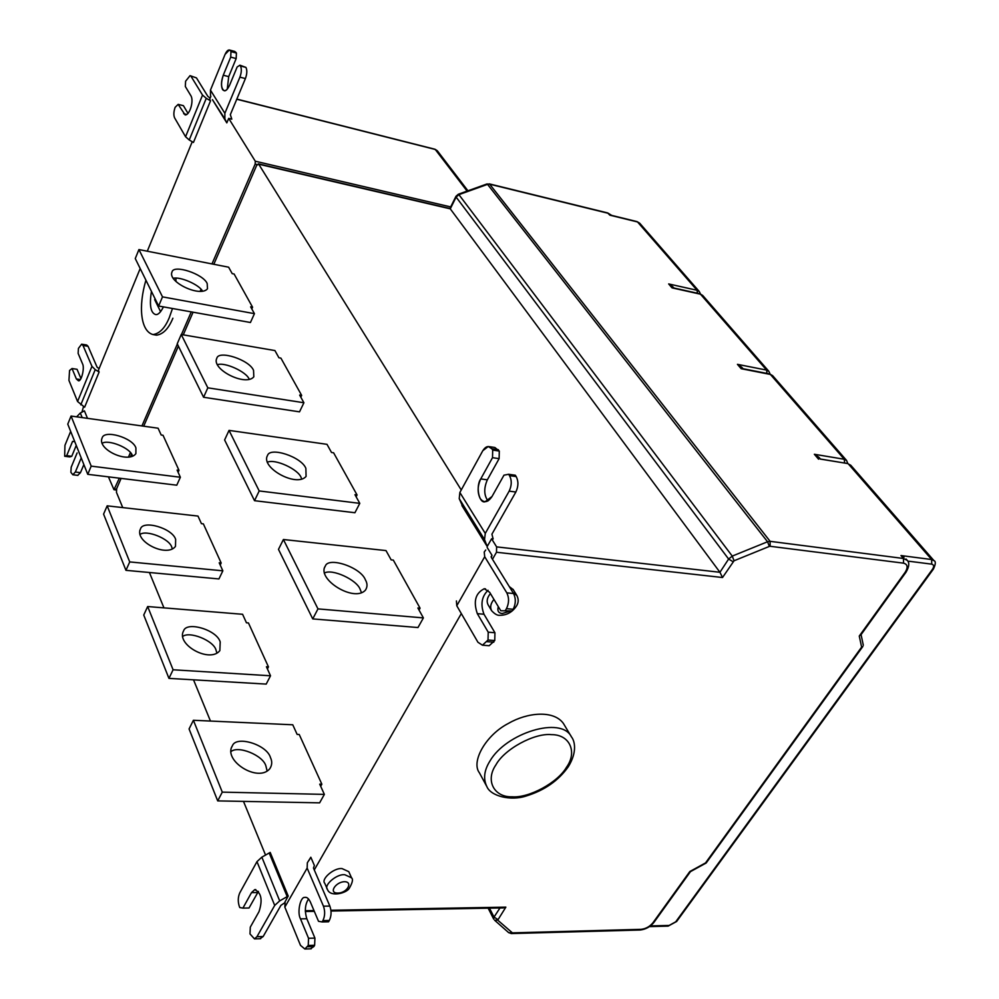 <?xml version="1.0" encoding="UTF-8"?>
<svg xmlns="http://www.w3.org/2000/svg" width="999" height="999" viewBox="0 0 999 999"><rect width="100%" height="100%" fill="white"/><g stroke="black" fill="none" stroke-linecap="round" stroke-linejoin="round"><path stroke-width="1.5" d="M488.049 590.297C481.68 596.44 480.332 604.42 483.991 614.248L494.942 632.742L494.755 640.559L488.024 640.022L488.224 632.18L477.322 613.648C473.151 601.361 475.487 593.056 484.315 588.736L489.66 592.307L500.774 610.751L512.225 610.938L500.774 610.751M456.431 600.936L456.78 605.756L477.947 642.27L482.455 645.204L488.024 640.022M494.755 640.559L489.173 645.716L488.012 645.629M485.726 550.024L484.228 552.022L484.702 556.743L506.818 592.857L513.561 593.518C515.984 598.513 515.871 603.771 513.199 609.278L512.225 610.938M505.469 610.327L506.456 608.666C509.115 603.134 509.228 597.877 506.818 592.857M494.942 632.742L488.224 632.18M513.561 593.518L491.358 557.467L491.983 555.257L491.108 556.805M487.175 547.477L491.983 555.257M301.81 479.07L301.211 477.784C298.664 469.393 274.725 458.304 267.22 462.3M305.869 468.356L306.081 476.411C296.666 487.724 260.277 467.582 267.507 455.519C269.867 446.565 301.498 456.78 305.869 468.356M254.52 500.686L259.203 490.946L229.033 430.394L224.613 439.96L254.52 500.686L354.92 512.737L359.777 503.359L354.957 494.68L357.055 494.955L356.119 496.778M259.203 490.946L359.777 503.359M357.055 494.955L333.591 452.772L331.518 452.485L326.998 444.33L229.033 430.394M361.476 592.694L360.214 589.51C357.155 579.969 332.093 568.269 324.25 573.126M365.384 579.807C367.507 583.478 367.532 586.888 365.472 590.072C354.42 602.822 316.271 579.183 325.337 566.046C328.359 556.555 360.676 567.12 365.384 579.807M312.737 618.905L317.969 608.891L283.404 539.51L278.484 549.363L312.737 618.905L417.982 627.534L423.389 617.906L417.882 607.991L420.067 608.179L419.031 610.052M317.969 608.891L423.389 617.906M420.067 608.179L393.306 560.089L391.146 559.865L386.001 550.586L283.404 539.51M249.263 379.408C247.003 372.028 224.525 361.663 217.245 364.785M253.546 370.379L253.821 376.798C245.742 386.863 210.951 369.205 216.82 358.229C218.656 349.837 249.5 359.827 253.546 370.379M203.584 397.265L207.817 387.824L181.244 334.503L177.235 343.781L203.584 397.265L299.513 411.85L303.908 402.747L299.65 395.092L301.661 395.404L300.811 397.177M207.817 387.824L303.908 402.747M301.661 395.404L280.906 358.117L278.933 357.779L274.925 350.562L181.244 334.503M202.61 291.258C199.313 284.615 179.733 276.248 173.114 278.359M207.193 283.579L207.492 288.761C200.524 297.739 167.17 281.905 172.015 271.965C173.451 264.136 203.459 273.963 207.193 283.579M158.641 306.019L162.5 296.865L138.923 249.563L135.265 258.554L158.641 306.019L250.437 322.502L254.433 313.661L250.649 306.855L252.585 307.217L251.81 308.928M162.5 296.865L254.433 313.661M252.585 307.217L234.103 274.001L232.205 273.639L228.634 267.195L138.923 249.563M322.902 920.616L329.32 920.479C331.443 915.996 331.631 911.2 329.857 906.081L323.451 906.18C325.212 911.313 325.025 916.12 322.902 920.616L322.115 921.94L318.519 921.303L310.327 901.922C308.604 898.426 306.755 896.915 304.795 897.414C300.337 896.59 296.928 912.661 300.499 918.88L308.541 938.286L314.922 938.111L306.83 918.743C304.458 910.926 305.032 904.345 308.554 898.988M308.541 938.286L308.254 945.454L314.635 945.266L314.922 938.111M308.254 945.454L304.857 949L300.487 945.354L284.84 907.117L285.115 901.772M314.635 945.266L313.873 946.553L307.492 946.74M310.364 948.838L313.873 946.553M323.451 906.18L307.143 868.081L307.342 862.786L310.826 857.242L314.385 865.484L313.474 868.069L329.857 906.081M329.32 920.479L328.534 921.802L322.115 921.94M309.028 860.376L310.826 857.242M182.455 636.713C188.686 630.569 213.923 640.446 216.071 650.287L216.933 653.159M220.205 641.92C216.733 629.707 186.476 621.003 183.579 630.881C175.712 644.48 209.865 663.536 219.855 650.611L220.205 641.92M147.665 606.543L143.744 615.034L168.943 678.383L173.089 669.78L147.665 606.543L242.595 614.285L246.453 622.802L248.451 622.951L268.456 666.895L267.407 668.93M168.943 678.383L266.209 684.09L270.517 675.786L173.089 669.78M268.456 666.895L266.421 666.758L270.517 675.786M230.682 751.91C237.325 744.892 263.424 755.232 265.959 766.208L267.133 771.053M270.504 757.667C266.833 744.392 236.026 735.364 232.417 745.754C222.69 760.489 258.167 783.091 269.855 768.656C272.103 765.109 272.315 761.45 270.504 757.667M320.691 786.288L321.853 784.203L299.225 734.49L297.128 734.402L292.769 724.787L193.394 720.279L222.278 792.132L217.707 800.898L189.073 728.958L193.394 720.279M222.278 792.132L324.363 794.38L319.618 802.846L217.707 800.898M324.363 794.38L319.717 784.153L321.853 784.203M139.885 534.577C145.854 529.27 170.08 538.786 171.878 547.577L172.377 548.988M175.649 539.398C172.402 528.196 142.807 519.68 140.472 528.995C134.003 541.421 166.895 557.966 175.487 546.378L175.649 539.398M107.168 505.844L103.584 514.123L125.949 570.329L129.72 561.925L107.168 505.844L197.989 516.071L201.436 523.663L203.359 523.876L221.166 562.986L220.205 564.984M125.949 570.329L218.931 578.945L222.852 570.816L129.72 561.925M221.166 562.986L219.206 562.799L222.852 570.816M102.01 443.406C107.842 438.886 130.956 448.114 132.455 455.944L132.58 456.243M135.914 447.964C132.879 437.687 104.021 429.283 102.11 438.024C96.741 449.338 128.434 464.06 135.876 453.646L135.914 447.964M178.097 472.265L178.983 470.317L163.024 435.264L161.189 435.015L158.092 428.209L71.066 416.046L91.196 466.133L87.75 474.325L67.77 424.125L71.066 416.046M91.196 466.133L180.369 477.247L176.773 485.189L87.75 474.325M180.369 477.247L177.11 470.079L178.983 470.317M513.224 589.622L509.278 586.563M490.409 593.568C487.1 597.589 486.338 601.348 488.099 604.82L491.62 610.701C489.847 607.23 490.621 603.483 493.956 599.437M351.685 878.146L351.523 877.784C353.271 879.157 352.547 882.592 349.375 888.123C347.19 892.881 330.419 897.764 327.447 889.447C323.326 885.476 336.613 873.688 344.78 874.724L351.523 877.784L348.788 871.677L342.045 868.593C333.891 867.544 320.654 879.307 324.775 883.291L327.297 889.122M495.916 764.872C485.052 780.581 494.143 797.464 512.237 796.802C529.095 798.151 557.742 782.554 566.483 767.282C577.484 752.11 569.867 734.49 551.535 734.652C534.552 732.754 504.42 749.1 495.916 764.872M571.44 736.887L563.399 723.438C553.483 709.665 526.885 712.649 508.591 723.326C486.001 734.764 470.754 761.688 479.433 772.851L486.888 786.65C483.091 778.92 484.09 770.404 489.897 761.113C505.944 732.979 561.363 715.721 571.44 736.887C574.85 741.046 577.36 752.097 568.331 766.683C558.516 780.606 544.455 790.384 526.148 796.016C510.576 801.223 490.646 796.016 486.888 786.65M259.952 938.723L263.162 936.525L256.968 936.687L254.483 938.873L250 933.928L250.299 927.147L259.028 911.612C262.787 899.987 261.351 892.669 254.72 889.659L251.511 892.606L242.907 908.116L249.026 908.004L258.404 891.383M242.907 908.116L239.785 907.567L239.236 906.118C237.774 901.385 237.974 896.94 239.835 892.769L256.98 861.638L261.85 857.154L279.695 900.886L288.212 896.053L284.89 902.122M288.212 896.053L270.192 852.422L261.85 857.154M256.968 936.687L274.7 905.419L279.695 900.886M284.54 902.921L280.931 905.331L263.162 936.525M502.684 907.904L505.856 907.142L330.956 910.264M907.192 560.339L903.496 558.478L900.986 555.556L904.008 557.217M820.079 458.991L847.302 463.486L820.304 459.078M818.855 457.242L814.36 454.27L844.305 459.265L846.64 460.514M741.745 367.22L737.437 364.335L766.62 370.105L768.93 371.403M672.814 286.738L668.668 283.928L697.077 290.284L699.362 291.621M860.364 634.552L860.539 635.376M121.104 478.396L116.671 488.623L116.458 492.357L122.727 507.592M149.413 572.502L163.948 607.879M193.519 679.819L210.464 721.053M243.494 801.398L265.584 855.144M314.273 869.929L461.313 613.573M492.47 559.278L496.491 552.26L496.615 546.878L719.942 572.277L722.527 577.522L734.053 560.764L732.255 556.093L767.557 541.758L769.342 546.416L770.104 546.278L770.117 541.333L903.496 558.478L903.533 563.161C907.679 564.273 908.203 567.332 905.131 572.34L859.265 636.063L861.625 647.115L705.544 862.911L689.822 871.54L652.909 922.826C649.712 926.647 645.766 928.808 641.083 929.332L512.4 932.854L511.151 933.566M516.196 476.573C518.593 481.256 518.481 486.413 515.846 492.032L509.165 491.133C511.8 485.502 511.925 480.332 509.527 475.649L516.196 476.573L515.284 475.212L508.616 474.275L503.971 475.174L492.007 496.528L485.027 501.773C479.083 503.583 475.499 486.151 480.756 478.921L492.507 457.679L492.694 450.074L499.3 451.061L499.113 458.641L487.337 479.832C483.703 488.336 483.928 495.367 487.999 500.936M509.165 491.133L485.277 533.404L509.165 491.133C511.8 485.502 511.925 480.332 509.527 475.649L508.616 474.275L503.971 475.174L492.007 496.528C487.924 502.559 484.003 503.259 480.244 498.626C477.297 492.632 477.46 486.063 480.756 478.921L492.507 457.679L499.113 458.641M461.875 504.57L459.228 498.663L459.865 492.495L482.804 450.699L488.261 446.503L491.82 448.751C488.898 445.342 485.889 445.991 482.804 450.699L459.865 492.495L485.277 533.404L484.54 539.597L487.2 546.503L461.925 505.569L487.162 545.504M489.185 446.64L494.855 447.49L499.3 451.061M492.694 450.074L491.82 448.751L492.694 450.074L492.507 457.679M487.2 546.503L491.583 538.786L493.144 538.973L491.92 534.178L515.846 492.032M732.954 561.65L728.621 559.04L719.942 572.277L450.274 208.841L258.729 164.198L461.251 489.985M491.583 538.786L496.615 546.878M160.589 311.676L154.683 299.675L155.07 298.763M154.683 299.675L155.594 299.85M163.424 306.88C160.664 312.362 158.092 314.922 155.694 314.573C150.662 313.037 149.251 305.307 151.436 291.383M172.49 308.516L169.306 317.582C165.047 327.997 159.59 333.654 152.947 334.553C140.622 331.168 138.124 306.531 145.916 280.195M175.849 278.197L176.011 281.568M172.889 318.219C168.631 328.621 163.162 334.265 156.506 335.164L152.947 334.553M77.672 475.374L80.469 472.652L75.35 472.028L72.815 474.775L70.879 472.315L71.191 467.22L77.123 452.934M74.763 441.708L72.565 441.408L66.696 455.656L71.753 456.293L76.249 445.429M66.696 455.656L64.673 456.268L69.73 456.918L71.753 456.293M64.673 456.268L64.947 445.342L70.667 431.393M87.487 418.344L84.415 410.864L80.307 413.024L76.648 416.82M75.35 472.028L81.231 457.942M83.866 464.56L80.469 472.652M108.429 476.848L113.986 489.722L119.343 478.184M211.988 263.923L255.157 164.098L255.294 161.226L450.686 206.918M245.929 67.408C247.265 70.192 247.09 73.914 245.404 78.571L239.91 77.148C241.583 72.465 241.77 68.744 240.447 65.959L245.929 67.408L239.947 65.197L237.163 66.945L229.62 85.165C227.685 89.211 225.911 91.084 224.313 90.784C221.016 88.611 220.667 83.416 223.264 75.225L230.719 57.105L230.981 51.598L236.426 53.059L236.164 58.566L228.696 76.636L227.273 89.173M239.91 77.148L224.862 113.299L239.91 77.148C241.583 72.465 241.77 68.744 240.447 65.959L239.947 65.197L237.163 66.945L229.62 85.165C227.073 90.497 224.713 91.958 222.565 89.548C220.916 85.951 221.154 81.181 223.264 75.225L230.719 57.105L236.164 58.566M210.514 95.667L210.452 90.122L225.075 54.396L229.32 49.975L230.494 50.849C228.821 49.076 227.01 50.262 225.075 54.396L210.452 90.122L224.862 113.299L224.887 118.893L226.81 122.889L212.425 99.638L224.887 118.893M229.533 50.037L234.753 51.436L236.426 53.059M230.981 51.598L230.719 57.105M226.81 122.889L228.709 118.382L231.805 119.143L230.332 114.648L245.404 78.571M228.709 118.382L255.294 161.226M190.235 75.712L196.466 77.91L190.035 75.662L185.602 81.219L185.327 86.501L190.909 95.767C194.068 100.837 189.71 115.36 185.127 114.935L178.159 104.371L175.15 107.293C173.651 111.626 173.464 115.135 174.588 117.82L185.564 136.751L189.236 139.972L206.269 98.302L210.539 100.812L193.444 142.457L189.236 139.972M191.171 76.548L202.535 95.092L206.269 98.302M178.159 104.371L183.416 105.669L188.024 113.436M210.165 98.027L207.892 96.441L196.466 77.91M210.851 96.366L209.628 99.338L210.539 100.812M80.919 378.534L77.06 369.305L72.04 368.519L69.555 370.492L68.943 380.419L77.572 401.511L84.628 407.205L99.113 372.028L95.23 369.642L80.794 404.832M99.076 368.693L97.053 367.12L88.074 346.303L83.017 345.479L81.643 344.18L78.434 348.401L78.134 353.396L82.517 363.786C84.89 367.857 81.306 382.005 78.397 380.744L76.374 378.971L80.22 379.545M81.868 344.218L86.688 345.005L88.074 346.303M72.04 368.519L76.374 378.971M83.017 345.479L91.945 366.321L95.23 369.642M192.233 141.746L147.29 251.211M140.185 268.544L98.389 370.354L99.113 372.028M83.541 406.531L81.943 412.162M128.446 457.142L130.382 452.659M141.933 425.949L177.36 344.018M181.456 334.54L191.259 311.875M200.112 291.408L201.024 289.298M258.729 164.198L256.706 165.26L213.823 264.285M130.419 456.88L131.556 454.258M143.706 426.198L178.384 346.116M183.267 334.84L193.069 312.2M240.447 65.959L239.947 65.197M509.527 475.649L508.616 474.275M487.075 641.658L493.793 642.182M456.78 605.756L484.702 556.743M513.199 609.278L506.456 608.666M477.322 613.648L483.991 614.248M306.83 918.743L300.499 918.88M307.143 868.081L284.84 907.117M498.314 606.668C497.127 610.826 498.439 613.111 502.222 613.523L510.114 611.126M512.887 592.419L516.858 595.504M344.518 881.717C335.801 881.792 328.109 893.293 337.837 893.069C347.415 893.056 353.184 881.655 344.518 881.717M251.511 892.606L257.655 892.532M287.262 896.777L269.268 853.146M274.7 905.419L256.98 861.638M512.4 932.854L497.739 920.166L494.555 920.179L508.753 932.716L511.9 932.716M508.641 932.616L511.438 933.566L640.084 930.019L641.083 929.332M499.975 907.979L494.018 917.07L493.693 919.105L488.149 908.191M497.739 920.166L505.856 907.142M489.485 908.166L494.018 917.07L497.764 919.455M313.986 910.564L305.307 910.713M486.975 183.966L489.685 184.203L486.888 183.991L458.366 194.231M607.742 212.962L611.738 215.409L608.254 213.299L489.685 184.203L770.117 541.333L767.557 541.758L487.537 184.365L458.903 194.643L456.131 197.09L455.956 196.316L458.291 194.268L458.903 194.643L732.255 556.093L728.621 559.04L456.131 197.09L450.274 208.841M900.986 555.556L931.655 559.527L934.015 560.701M933.503 568.931L932.504 569.255C934.252 566.47 933.99 564.76 931.717 564.148L908.853 561.226M931.717 564.148L931.655 559.527L848.538 464.135L850.786 465.272L847.589 463.536M818.568 459.19L814.36 454.27M844.617 463.037L844.305 459.265L770.404 374.45L741.171 368.706L737.437 364.335M742.594 368.643L769.43 373.913L772.614 375.636L769.642 373.951M766.957 373.426L766.62 370.105L700.474 294.193L672.015 287.862L668.668 283.928M673.338 287.874L699.7 293.743L702.659 295.404L699.849 293.781M697.414 293.231L697.077 290.284L637.537 221.953L609.852 215.172L607.629 212.924L489.223 183.866M611.063 215.247L636.9 221.578L639.685 223.189L637.025 221.603M650.386 925.936L669.13 925.449L675.724 921.815L932.504 569.255M675.724 921.815L676.81 921.24M669.13 925.449L667.807 926.135M906.18 571.977L905.131 572.34M770.104 546.278L903.533 563.161M734.053 560.764L769.342 546.416M639.772 930.032L640.084 930.019C645.604 929.407 650.199 926.897 653.858 922.489L652.909 922.826M654.045 922.227L690.459 871.64M496.491 552.26L722.527 577.522M459.228 498.663L484.54 539.597M485.277 533.404L459.865 492.495M498.426 449.737L491.82 448.751M480.756 478.921L487.337 479.832M80.307 413.024L82.168 417.594M434.977 149.238L437.287 150.724L434.553 149.276M467.095 191.096L435.264 149.463L236.775 99.238M257.08 164.548L255.157 164.098M224.862 113.299L210.452 90.122M235.926 52.31L230.494 50.849M223.264 75.225L228.696 76.636M202.535 95.092L185.564 136.751M183.654 113.711L186.863 114.498M91.945 366.321L77.572 401.511M114.66 489.011L116.471 489.223M489.173 645.716L482.455 645.204M485.526 588.886L484.103 588.736M324.163 568.319L325.337 566.046M304.832 897.402L305.931 897.389M311.226 948.8L304.857 949M231.119 748.276L232.417 745.754M139.785 530.519L140.472 528.995M512.999 589.248L516.595 595.079C518.743 598.801 518.718 602.434 516.508 605.993C512.312 612.212 506.768 615.309 499.887 615.284C497.514 615.634 494.755 614.098 491.62 610.701M254.882 889.622L255.806 889.622M254.483 938.873L260.677 938.71M503.409 907.916L331.031 911.038M314.31 911.338L305.332 911.5M860.551 635.364L906.031 572.177C909.29 566.52 909.627 562.512 907.055 560.164L906.068 559.028M820.429 459.041L819.23 457.642M743.069 368.731L742.12 367.62M673.925 288.012L673.164 287.125M700.474 293.956L699.263 291.508L639.685 223.189M770.104 374.063L768.83 371.291L702.659 295.404M847.851 463.586L846.54 460.402L772.614 375.636M649.45 926.61L668.119 926.123L676.635 921.49L933.378 569.118C935.738 564.173 935.926 561.338 933.915 560.589L850.786 465.272M863.311 645.229L861.063 634.64M690.371 871.677L706.093 863.049M706.156 863.024L862.886 646.415M72.815 474.775L77.922 475.399M437.287 150.724L467.944 190.797M236.825 99.088L434.915 149.226M113.986 489.722L116.309 489.985M449.887 208.504L455.906 196.441M449.9 208.504L258.304 163.824"/></g></svg>
